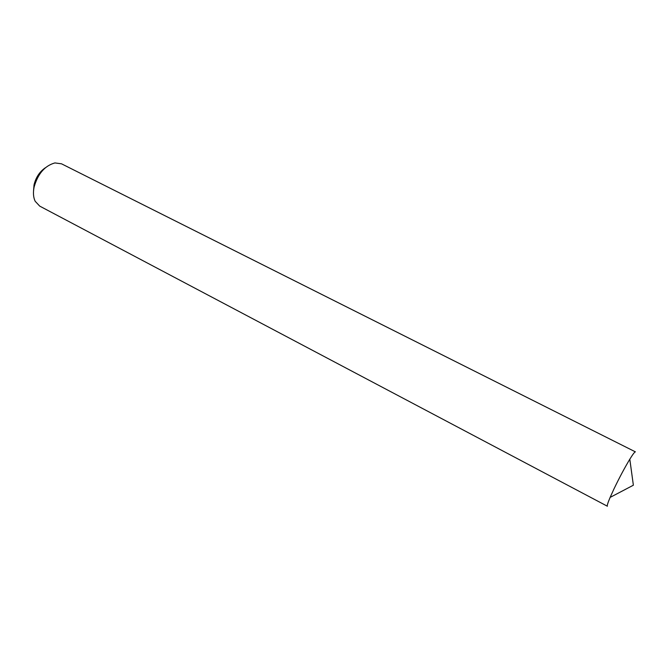 <?xml version="1.0" encoding="UTF-8"?>
<svg xmlns="http://www.w3.org/2000/svg" width="669" height="669" viewBox="0 0 669 669"><rect width="100%" height="100%" fill="white"/><g stroke="black" fill="none" stroke-linecap="round" stroke-linejoin="round"><path stroke-width="1" d="M33.55 190.707L34.035 184.87C35.875 177.369 39.663 171.665 45.383 167.743M61.515 163.813L54.917 162.927C44.798 165.736 37.857 173.789 34.102 187.069C32.973 192.672 33.333 197.397 35.164 201.26L39.722 206.119L607.393 506.232C606.892 505.848 607.803 502.904 610.128 497.401L613.966 488.939C619.394 477.641 624.679 467.731 629.805 459.21C632.933 454.134 634.806 451.684 635.408 451.859L61.515 163.813M610.128 497.401L633.367 485.209L629.805 459.21"/></g></svg>

